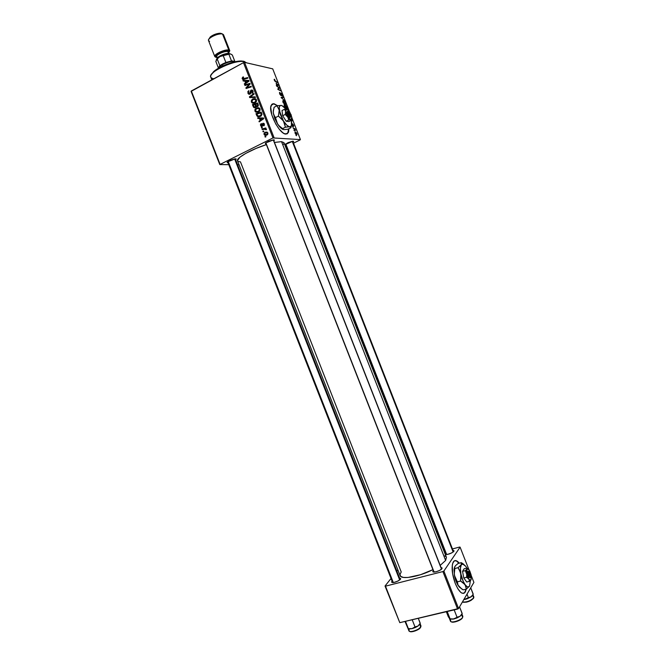 <?xml version="1.0" encoding="UTF-8"?>
<svg xmlns="http://www.w3.org/2000/svg" width="665" height="665" viewBox="0 0 665 665"><rect width="100%" height="100%" fill="white"/><g stroke="black" fill="none" stroke-linecap="round" stroke-linejoin="round"><path stroke-width="1" d="M463.513 593.421L464.993 592.116L465.941 589.19L465.284 592.041C462.516 595.2 459.166 592.324 455.242 583.413L452.607 573.779L452.283 565.3L452.724 563.263L454.336 560.853L456.689 560.894L459.282 563.172C456.747 560.163 454.744 559.772 453.272 562L453.272 562C451.277 566.821 451.934 573.962 455.242 583.413L457.869 588.791L460.704 592.316L462.059 593.197L464.394 593.055L466.232 589.115L465.284 592.041M273.681 103.84L272.268 103.981L273.955 103.698L277.197 105.718L273.681 103.84M285.859 134.081C279.524 134.347 267.82 111.554 271.187 105.336L273.955 103.698L277.554 105.66L273.955 103.698L271.719 104.455L270.721 107.439L271.86 115.062L275.759 124.022L279.234 129.168L282.783 132.692L284.412 133.673L287.064 133.906L288.602 131.861L288.884 128.752L288.394 132.451L285.859 134.081M391.86 581.493L392.308 581.75L391.86 581.493L391.602 582.158L391.86 581.493M400.455 579.298C396.872 582 393.921 582.956 391.602 582.174L393.821 582.523L398.127 580.994L400.663 578.941L399.648 578.176L400.654 578.533L400.455 579.298M445.284 553.588L445.882 553.92L445.109 553.962L445.608 553.222L445.284 553.588M453.879 551.335C450.986 553.662 448.119 554.668 445.259 554.352L447.52 554.419L451.751 552.914L453.879 551.335L454.012 550.753L453.015 550.379L454.004 550.728L453.879 551.335M434.062 571.551L433.904 572.075L434.062 571.551M433.015 570.969L433.597 571.293L432.832 571.326L433.356 572.008L436.124 571.767L439.698 570.387L441.951 568.683C440.762 570.686 432.907 573.18 432.824 571.584L433.015 570.969M265.668 143.939L265.634 142.967L273.506 139.858L274.412 140.066L273.847 140.889L273.913 139.858L273.415 139.866L268.469 141.362L265.335 143.249L265.668 143.939L265.875 143.324L265.668 143.939L266.116 143.931L265.668 143.939M285.235 145.111L285.451 144.48L285.235 145.111L285.692 145.095L285.235 145.111M292.733 141.221L288.045 142.651L284.778 144.762L292.849 141.213L293.639 141.412L293.082 142.16L293.199 141.204L292.733 141.221L453.538 551.717M227.696 162.759L227.546 161.844L235.36 158.835L236.191 159.002L235.643 159.833L235.626 158.835L235.102 158.86L230.165 160.373L227.53 161.853L227.114 162.601L227.854 162.285L227.696 162.759M401.219 571.95L240.472 161.886L238.02 161.395L237.455 160.597L239.949 157.189L245.676 153.432L256.108 148.403L266.382 144.613C251.437 149.259 235.701 158.203 237.521 160.855L400.072 575.516C401.02 579.922 419.025 576.829 432.948 569.639L420.538 574.71L407.903 577.486L403.414 577.419L400.704 576.389L399.973 574.51L401.219 571.95M283.972 142.709L281.536 141.645L274.454 142.443L281.536 141.645L445.633 560.445L440.188 565.4L445.633 560.445L446.439 557.345L283.955 142.659L281.536 141.645L445.633 560.445L446.406 557.27M285.327 144.155L446.281 554.144M227.654 161.761L392.649 582.631L392.874 582.066M220.049 164.23L191.329 90.98L243.473 62.651L272.974 137.938L219.782 164.563L228.793 164.679L219.782 164.563L191.096 91.404L219.782 164.563L272.974 137.938L300.43 139.6L291.893 117.796L300.43 139.6L272.974 137.938L243.473 62.651L191.096 91.404L220.049 164.23M261.594 127.971L262.343 127.755L262.11 127.173L261.378 127.406L261.594 127.971L262.343 127.755L262.11 127.173L261.378 127.406L261.594 127.971M263.099 131.803L263.847 131.595L263.614 131.013L262.875 131.238L263.099 131.803L263.847 131.595L263.614 131.013L262.875 131.238L263.099 131.803M254.894 111.055L256.042 112.219L258.136 112.21L259.924 110.814L260.048 108.994L258.893 107.813L256.823 107.838L255.011 109.276L254.894 111.055L255.676 111.155L254.894 111.055L255.659 112.011L258.635 111.994L260.048 108.994L258.677 107.738L256.241 108.096L254.894 111.055M257.887 118.495L259.466 118.495L260.223 120.44L258.976 121.288L259.2 121.861L263.756 118.644L263.481 117.954L257.646 117.88L257.887 118.495L259.466 118.495L260.223 120.44L258.976 121.288L259.2 121.861L263.756 118.644L263.481 117.954L257.646 117.88L257.887 118.495M253.299 106.782L254.811 107.755L256.116 106.4L257.92 106.325L258.386 105.112L257.629 103.017L252.434 104.596L253.299 106.782L254.188 106.907L253.299 106.782L253.855 107.514L255.41 107.58L256.116 106.4L257.596 106.541L258.394 105.22L257.629 103.017L252.434 104.596L253.299 106.782M249.691 97.58L255.451 97.456L255.21 96.841L250.273 96.949L254.121 94.064L253.897 93.491L249.4 96.857L249.691 97.58L255.451 97.456L255.21 96.841L250.273 96.949L254.121 94.064L253.897 93.491L249.4 96.857L249.691 97.58M242.85 77.057L242.11 78.246L243.033 79.484L247.887 78.154L247.663 77.581L243.166 78.852L242.758 78.071L243.59 77.406L243.307 76.866L242.226 78.736L242.642 79.31L247.887 78.154L247.663 77.581L243.024 78.778L243.59 77.406L242.85 77.057M244.978 85.552L249.35 84.156L245.892 87.896L246.125 88.495L251.304 86.874L251.079 86.292L246.69 87.697L250.165 83.965L249.924 83.358L244.753 84.979L244.978 85.552L249.35 84.156L245.892 87.896L246.125 88.495L251.304 86.874L251.079 86.292L246.69 87.697L250.165 83.965L249.924 83.358L244.753 84.979L244.978 85.552M243.207 81.047L244.778 81.014L245.543 82.959L244.304 83.84L244.529 84.413L249.043 81.105L248.768 80.407L242.966 80.423L243.207 81.047L244.778 81.014L245.543 82.959L244.304 83.84L244.529 84.413L249.043 81.105L248.768 80.407L242.966 80.423L243.207 81.047M247.887 93.175L248.743 94.189L250.082 94.089L251.678 90.59L252.484 91.462L251.835 92.826L252.218 93.316L253.049 92.335L252.924 90.831L252.085 89.999L250.813 90.324L249.516 93.674L248.369 92.61L248.851 90.623L247.812 91.637L248.535 94.064L249.974 94.147L251.013 91.113L252.035 90.714L252.218 93.316L252.983 90.98L252.409 90.166L251.104 90.116L249.699 93.607L248.461 92.917L248.851 90.623L247.887 93.175M251.328 101.953L252.733 103.208L254.82 103.009L256.349 101.695L256.474 99.875L255.102 98.628L252.966 98.852L251.445 100.182L251.328 101.953L252.126 102.078L251.328 101.953L252.077 102.9L255.061 102.884L256.474 99.875L255.102 98.628L252.675 98.994L251.328 101.953M261.22 123.557L260.422 124.654L261.179 126.325L262.426 126.101L263.274 123.815L263.938 124.363L263.781 125.843L264.329 125.319L264.238 123.781L263.19 123.216L262.409 123.765L262.06 125.61L261.345 125.776L261.287 123.532L260.564 125.527L261.112 126.283L262.633 125.743L263.174 123.856L263.889 124.205L263.781 125.843L264.346 124.006L262.866 123.324L262.11 125.527L261.328 125.768L261.22 123.557M256.632 115.311L258.286 116.791L261.071 116.067L261.96 114.413L261.204 112.136L256 113.69L256.632 115.311L257.397 115.402L256.632 115.311L257.463 116.466L260.497 116.425L261.944 114.23L261.204 112.136L256 113.69L256.632 115.311M264.038 134.397L264.986 135.303L266.532 135.244L267.804 134.272L267.87 133.017L266.906 132.077L265.31 132.169L264.072 133.166L264.038 134.397L264.662 134.446L264.038 134.397L264.645 135.136L266.914 135.086L267.87 133.017L267.288 132.26L264.911 132.343L264.038 134.397M262.243 129.617L264.828 129.002L265.784 129.758L266.441 129.484L265.244 128.736L266.033 128.511L265.809 127.938L262.018 129.043L262.243 129.617L265.576 129.176L266.424 129.708L265.244 128.736L266.033 128.511L265.809 127.938L262.018 129.043L262.243 129.617M265.16 137.065L265.909 136.849L265.676 136.267L264.936 136.5L265.16 137.065L265.909 136.849L265.676 136.267L264.936 136.5L265.16 137.065M272.716 68.852L244.545 62.369L274.03 137.613L244.545 62.369L243.473 62.651L244.545 62.369L272.716 68.852L289.45 111.554L272.716 68.852M291.652 119.65L292.425 120.739L291.478 120.947L292.425 120.739L291.652 119.65M274.337 80.199L274.196 79.318L274.678 79.343L274.944 80.814L277.488 82.601L274.903 81.163L274.337 80.199L275.501 81.612L277.488 82.601L274.628 80.29L274.678 79.343L274.171 79.393L274.337 80.199M281.029 95.652L279.832 94.222L279.591 92.46L280.705 95.078L280.879 93.2L281.852 93.881L282.459 95.926L281.27 93.69L281.029 95.652L281.179 93.748L282.118 96.093L282.259 94.713L281.071 93.158L280.796 95.112L279.874 92.443L279.458 92.593L279.707 93.906L281.32 95.511M284.603 100.772L281.112 97.439L283.14 97.04L283.357 97.58L281.619 97.921L284.603 100.772L281.619 97.921L283.357 97.58L283.14 97.04L281.112 97.439L284.603 100.772M285.21 104.713L283.207 102.759L282.966 100.664L285.11 102.219L285.775 104.023L285.21 104.713L285.717 104.48L285.543 103.092L284.587 101.496L282.791 100.88L282.974 102.244L285.21 104.713M296.44 135.76L295.859 135.07L296.44 135.76M286.116 108.462L283.997 104.779L286.657 106.009L287.421 108.561L286.332 107.88L286.116 108.462L286.332 107.88L287.43 108.553L286.657 106.009L283.997 104.779L284.811 106.866L286.332 108.353M276.133 83.192L278.569 85.378L276.49 85.627L276.274 85.087L276.856 85.037L276.133 83.192L276.856 85.037L276.274 85.087L276.49 85.627L278.569 85.378L276.133 83.192M278.569 87.539L276.698 86.159L279.408 87.497L279.624 88.063L278.211 89.168L280.697 90.806L278.003 89.501L277.779 88.927L279.192 87.813L278.569 87.539L279.192 87.813L277.779 88.927L278.003 89.501L280.697 90.806L278.211 89.168L279.624 88.063L279.408 87.497L276.698 86.159L278.569 87.539M291.736 124.621L292.716 125.943L292.916 124.48L293.755 126.167L292.666 123.939L292.218 125.535L291.827 123.399L292.359 125.336L292.666 123.939L293.664 125.353L293.556 126.292L292.824 124.496L292.666 125.934L291.711 124.538M296.715 134.812L295.368 133.707L294.977 131.869L296.366 132.634L296.831 134.812L296.906 133.623L295.194 131.82L295.036 133.042L297.047 134.646M294.487 130.772L293.905 130.074L294.487 130.772M294.071 128.877L293.082 127.988L294.986 128.794L295.601 130.431L294.071 128.877L295.26 130.199L294.986 128.794L293.082 127.988L294.071 128.877M293.066 127.131L292.475 126.433L293.066 127.131M300.09 139.949L293.481 143.183L300.09 139.949M286.316 146.682L285.659 147.007L286.316 146.682M237.588 164.787L239.068 164.804L237.588 164.787M399.79 622.664L385.484 586.164L442.898 571.567L457.595 609.074L399.79 622.664L385.027 586.023L399.79 622.664L458.567 608.542L473.904 582.407L471.319 575.799L473.904 582.407L458.567 608.542L457.595 609.074L442.898 571.567L385.484 586.164L385.027 586.023L391.028 578.484L385.027 586.023L399.79 622.664M468.883 569.581L460.097 547.154L443.871 571.052L458.567 608.542L443.871 571.052L442.898 571.567L443.871 571.052L460.097 547.154L459.573 547.054L460.097 547.154L468.883 569.581M444.012 551.152L444.727 550.969L444.012 551.152M452.449 548.933L459.573 547.054L452.449 548.933M397.87 569.888L396.88 571.127L397.87 569.888M441.951 568.683L441.926 567.81L441.053 567.602L442.092 567.993L441.951 568.683M446.049 556.705L444.677 555.832M284.022 143.183L283.465 144.396M273.273 139.883L441.502 569.182L273.273 139.883M286.199 106.242L286.657 106.009L286.199 106.242M286.715 108.403L287.413 108.046L286.715 108.403M285.684 108.212L286.332 107.88L285.684 108.212M285.734 106.034L286.923 107.331L287.089 108.071L286.332 107.888L285.734 106.034L287.072 108.104L286.557 106.408L285.734 106.034M284.52 105.469L285.418 105.885L286.066 107.855L285.568 108.096L284.919 107.123L284.52 105.469L286.041 107.888L285.418 105.885L284.52 105.469M283.481 101.163L284.578 101.895L285.385 104.014L284.553 104.422L285.019 104.181L283.049 102.435L283.481 101.163L283.448 102.734L285.252 104.156L284.953 102.41L283.481 101.163M281.328 97.971L283.14 97.04L281.328 97.971M279.441 92.659L279.874 92.443L279.441 92.659M274.171 79.609L274.678 79.343L274.171 79.609M276.84 82.277L277.272 82.053L276.84 82.277M276.357 85.295L276.856 85.037L276.357 85.295M276.524 83.541L278.153 84.921L276.457 85.552L277.621 84.945L276.391 85.386L277.106 85.012L276.524 83.541L277.106 85.012L278.153 84.921L276.524 83.541M278.968 87.722L279.408 87.497L278.968 87.722M277.812 89.01L279.624 88.063L277.812 89.01M277.887 89.193L279.017 88.603L277.887 89.193M277.928 89.309L278.56 88.985L277.937 89.318M278.452 89.717L278.909 89.484L278.452 89.717M280.048 90.49L280.489 90.265L280.048 90.49M291.569 119.966L292.018 120.307L291.411 120.606L292.018 120.307L291.37 120.44L292.018 120.307L291.569 119.966M295.426 132.36L296.756 134.155L296.05 134.505L296.507 134.28L295.077 133.15L295.426 132.36L295.468 133.49L296.656 134.264L296.474 133.15L295.426 132.36M294.437 129.068L294.986 128.794L294.437 129.068M246.067 85.22L244.753 84.979L246.067 85.22M249.633 84.206L250.057 84.073L249.633 84.206M247.962 87.921L246.69 87.697L247.962 87.921M249.383 87.472L248.037 87.231L249.383 87.472M247.264 88.137L245.892 87.896L247.264 88.137M248.868 85.411L248.211 85.286L248.868 85.411M249.899 84.255L249.35 84.156L249.899 84.255M244.612 81.022L242.966 80.423L248.885 80.706L244.612 81.022M245.102 83.99L244.304 83.84L245.102 83.99M246.316 83.108L245.543 82.959L246.316 83.108M245.51 81.155L244.778 81.014L245.51 81.155M245.46 81.03L249.034 81.088L248.344 80.955L247.205 81.745L247.97 81.886L246.075 82.585L246.831 82.726L246.075 82.585L245.46 81.03L248.344 80.955L246.075 82.585L245.46 81.03M243.506 78.869L244.737 79.16M245.269 78.994L243.997 78.744L245.269 78.994M243.964 79.401L242.226 78.736L243.964 79.401M249.583 93.657L250.439 93.807M250.497 93.732L249.699 93.607L250.497 93.732M250.738 93.349L250.065 93.233L250.738 93.349M250.896 92.302L250.223 92.186L250.896 92.302M250.963 91.429L250.306 91.321L250.963 91.429M252.176 90.731L252.617 90.382L251.104 90.116L252.617 90.382L252.176 90.731M252.675 92.967L251.835 92.826L252.675 92.967M252.725 92.901L251.952 92.767L252.725 92.901M253.107 91.379L252.417 91.255L253.107 91.379M251.096 97.547L249.4 96.857L251.096 97.547M251.777 97.19L252.816 97.14M253.988 99.193L252.675 98.994L253.988 99.193M254.279 99.176L255.501 98.786L254.279 99.176M252.875 99.575L256.274 99.484L254.911 99.268L256.582 100.257L255.9 100.149L254.894 102.294L255.759 102.418L252.434 102.352L251.91 101.703L252.875 99.575L254.396 99.176L255.826 99.983L255.618 101.712L253.681 102.643L252.143 102.094L251.877 100.731L252.875 99.575M253.88 104.796L252.434 104.596L253.88 104.796M255.077 104.463L255.634 104.289L255.077 104.463M257.305 103.782L257.862 103.615L257.305 103.782M257.496 106.591L256.116 106.4L257.496 106.591M255.26 107.655L254.853 107.115M257.064 106.092L257.147 106.541L257.064 106.092M255.626 104.272L257.97 103.881L257.247 103.773L257.629 104.754L258.328 104.854L257.629 104.754L257.347 105.984L258.145 106.092L256.482 105.976L255.626 104.272L257.247 103.773L257.787 105.361L257.156 106.059L256.366 105.868L255.626 104.272M253.265 104.987L255.734 104.555L255.019 104.455L255.493 105.66L256.283 105.768L255.493 105.66L255.202 107.007L255.942 107.107L254.279 106.982L253.265 104.987L255.019 104.455L255.651 106.433L255.011 107.09L254.03 106.733L253.265 104.987M262.575 125.876L261.844 125.801L262.575 125.876M262.675 125.585L262.11 125.527L262.675 125.585M262.766 124.87L262.226 124.812L262.766 124.87M263.955 123.441L262.866 123.324L263.955 123.441M264.288 125.386L263.49 125.311L264.288 125.386M264.429 124.264L263.889 124.205L264.429 124.264M263.673 123.906L264.321 123.964M261.146 125.585L260.564 125.527L261.146 125.585M259.3 118.495L257.646 117.88L263.54 118.104L259.126 118.046L259.3 118.495M259.874 121.387L258.976 121.288L259.874 121.387M261.087 120.531L260.223 120.44L261.087 120.531M260.173 118.578L259.466 118.495L260.173 118.578M260.156 118.52L263.722 118.569L260.763 120.066L261.611 120.166L260.763 120.066L260.156 118.52L263.057 118.495L260.763 120.066L260.156 118.52M257.496 113.881L256 113.69L257.488 113.873L261.42 112.701L257.496 113.881M258.51 116.217L259.259 116.816L257.097 116.126L258.477 116.175M259.416 116.159L260.098 116.367M256.831 114.081L260.813 112.892L261.536 112.983L260.813 112.892L261.844 113.806L261.146 113.723L261.345 114.48L261.96 114.555L261.345 114.48L260.306 115.835L261.212 115.943L257.862 115.934L256.831 114.081L260.813 112.892L261.146 115.145L258.727 116.2L257.671 115.768L256.831 114.081M257.679 108.295L256.241 108.096L257.679 108.295M257.754 108.287L259.018 107.871L257.754 108.287M259.824 108.57L258.477 108.378L259.475 109.268L258.461 111.396L256.008 111.462L255.468 110.806L256.441 108.678L259.707 108.52M259.475 109.268L260.156 109.359L259.475 109.268L259.375 110.556L258.461 111.396L259.35 111.512L256.831 111.737L255.468 110.806L255.643 109.384L256.931 108.462L258.477 108.378L259.475 109.268M266.133 132.609L264.911 132.343L267.155 132.177L266.133 132.609M266.2 134.696L267.106 134.887M267.538 132.734L267.945 133.258L266.698 134.513L267.588 134.588L264.487 134.18L265.194 132.884L267.056 132.776L267.463 133.632L266.781 134.471L265.21 134.737L264.454 134.081L265.102 132.925L267.122 132.825M263.739 131.313L262.875 131.238L263.739 131.313M263.523 129.259L262.018 129.043L266 128.445L263.523 129.259M266.441 129.476L265.784 129.417L266.441 129.476M266.332 129.135L265.643 129.226M262.234 127.481L261.378 127.406L262.234 127.481M265.792 136.558L264.936 136.5L265.792 136.558M287.022 133.923L288.12 132.584L288.61 128.894L287.721 133.291M455.151 560.637L456.398 560.969L458.991 563.247C457.429 561.335 456.007 560.479 454.735 560.67L454.735 560.67M464.104 593.122L464.985 592.116M211.586 73.956L216.807 69.251L226.1 64.547L236.216 61.529L241.619 60.997L244.836 61.695L243.581 61.23L244.861 62.444L244.545 61.629C236.1 59.002 207.463 72.211 210.755 77.132L211.819 79.85M246.607 62.843L243.581 61.23L240.838 60.997C233.465 60.964 218.851 66.691 213.556 71.687L211.196 74.821M213.266 78.628C209.808 77.838 209.783 75.818 213.199 72.552C218.727 67.34 233.989 61.355 241.686 61.388L244.545 61.629M292.218 141.288L453.148 552.05L292.218 141.288M446.656 554.543L285.75 143.864M473.696 596.763L473.447 598.392L470.87 600.503L466.647 602.124L463.281 602.307M473.156 594.36L470.737 587.802L473.239 594.202L471.169 596.829L472.699 595.333L473.688 597.852L473.854 597.07M472.882 594.859L470.512 597.212L463.854 599.522L466.93 598.907L471.169 596.829L468.368 597.636L467.005 594.161L468.368 597.636L464.27 599.581M465.375 599.356L471.169 596.829L473.239 594.202M471.252 596.771L465.276 599.381M462.424 601.958C466.606 602.365 470.355 600.994 473.688 597.852L472.699 595.333M462.873 602.116C466.622 602.665 470.138 601.418 473.422 598.392L473.688 597.852C470.953 600.645 467.395 602.074 463.023 602.149M399.698 580.021L234.62 158.927L399.698 580.021M393.331 582.598L228.195 161.387M420.18 623.446L418.31 618.309L420.255 623.271L418.011 626.039L420.255 623.271L418.011 626.039L415.01 626.937L412.192 619.747L415.01 626.937L412.017 628.649L408.227 628.649L404.985 621.442L407.894 628.242M409.864 631.434C413.522 631.974 417.063 630.686 420.48 627.552L420.737 627.004C419.233 629.697 410.28 632.789 409.066 631.043L409.175 629.664M418.094 625.981L411.918 628.674M408.268 628.641L412.017 628.649L415.184 627.594L418.011 626.039L419.989 623.861L420.737 627.004L419.723 624.427L420.255 623.271M407.936 628.309L408.909 630.794C409.374 633.014 419.116 629.896 420.737 627.004L421.003 625.981M405.492 621.326L408.302 628.483L405.492 621.326M407.869 627.802L408.227 628.649L410.928 628.857M408.493 628.749L412.017 628.649L418.011 626.039L412.017 628.649M420.737 627.004L417.678 629.813L413.356 631.476M412.342 631.667L410.089 631.559M420.496 627.552L420.48 627.552C419.125 630.096 410.746 632.797 409.773 631.418M434.087 572.075L265.859 142.792M462.125 613.662L459.565 606.837L462.192 613.529L459.997 616.322L461.626 614.701L462.192 613.529L459.997 616.322L457.038 617.211L454.17 609.88L457.038 617.211L453.921 618.982L449.906 619.007L448.318 616.754L446.348 611.717L449.374 618.184M449.474 618.633L450.454 621.127C450.945 623.479 461.252 620.287 462.657 617.328L462.408 617.893L462.657 617.328C461.352 620.088 451.859 623.271 450.604 621.384L450.637 620.104M451.444 621.817C455.367 622.407 459.016 621.093 462.383 617.893L459.673 620.171L455.267 621.866M460.113 616.239L453.813 619.007M462.674 616.089L462.657 617.328L461.626 614.701L462.657 617.328L462.84 616.405M447.196 611.517L450.064 618.824L447.196 611.517M450.155 619.115L453.921 618.982L457.171 617.893L459.997 616.322L461.759 614.418M453.921 618.982L450.064 618.824L453.921 618.982L459.997 616.322L452.774 619.198M454.203 622.066L451.784 621.983M451.352 621.792C452.533 623.255 461.236 620.453 462.408 617.893L462.383 617.893M449.432 618.533L449.906 619.007M462.192 613.529L461.626 614.701M219.591 66.01L218.419 67.739L219.882 65.76L219.234 66.866L222.401 64.705L222.492 64.031L219.882 65.76L221.054 64.896L225.884 62.468L231.511 60.98L234.72 61.38L231.511 60.98L225.884 62.468L222.492 64.031L222.401 64.705C226.424 62.61 230.107 61.479 233.457 61.288L235.535 61.662C232.65 60.798 228.27 61.812 222.401 64.705L222.883 65.935L222.401 64.705C219.874 66.118 218.411 67.381 218.012 68.495M216.973 59.185L219.916 56.558L216.948 58.711L216.233 59.941L216.948 58.711L219.916 56.558L217.222 58.969L215.817 61.38L217.222 58.969L219.882 65.76L217.222 58.969L219.916 56.558L223.216 55.66L225.884 62.468L223.216 55.66L230.306 53.857L232.334 55.02L234.836 61.404L232.334 55.02L230.68 53.973L229.076 53.74L219.916 56.558L225.684 54.264L230.68 53.973L225.684 54.264L219.916 56.558L229.375 53.882M231.511 60.98L228.851 54.189L231.511 60.98M215.817 61.38L218.344 67.838L215.817 61.38M221.445 33.558L222.517 33.998L228.826 50.091L229.791 50.748L228.835 52.718L229.782 50.731L228.826 50.091L222.517 33.998C218.827 32.685 207.081 38.221 208.527 40.573L214.803 56.592C213.432 54.405 225.194 48.919 228.826 50.091L224.196 50.49L219.791 52.094L215.477 54.946L214.762 56.192L215.842 57.29L214.812 56.616M228.253 53.358C224.313 53.732 220.788 55.112 217.679 57.506L217.322 58.345C220.78 55.694 224.695 54.156 229.076 53.74L226.449 53.549L222.526 54.713L218.029 57.198L216.699 58.944M216.682 56.966L216.482 56.932C211.661 56.076 224.014 49.202 228.178 50.457L227.821 51.571C225.103 50.698 216.308 54.58 216.566 56.533L217.422 57.323M229.109 53.416L227.821 51.571L228.519 53.358L227.821 51.571C224.903 50.64 215.51 55.02 216.607 56.791L217.123 58.088M229.791 50.748L223.507 34.705L222.517 33.998L219.342 33.267L215.851 34.006L211.254 36.193L209.209 38.528M216.848 57.398L215.842 57.29L216.848 57.398M216.482 56.932L215.518 55.943L216.158 54.821L221.345 51.687L227.388 50.349L229.043 51.022L228.669 52.294L228.178 50.457L227.821 51.571L228.644 52.344M217.679 57.506L216.69 59.019M209.575 41.297C208.079 40.831 208.103 39.842 209.641 38.337C213 35.711 216.823 34.206 221.121 33.84L222.517 33.998M221.004 33.383L219.824 33.25C216.225 33.558 213.016 34.813 210.198 37.024L209.217 38.77M290.497 117.065L289.616 117.431L288.419 116.151L286.956 112.053L287.222 111.321L288.934 111.969L290.622 116.284L290.68 114.895L289.341 112.335L290.796 115.668L290.248 117.422L290.63 116.275M291.469 120.299L288.934 121.57L286.191 121.254L282.708 115.727L282.002 110.556L284.545 109.26L286.665 109.085L285.584 110.407L285.908 112.726L287.746 116.832L290.164 119.509L291.386 119.658L291.902 118.403L291.112 114.737L288.128 109.966L286.665 109.085L284.545 109.26L285.642 111.471L286.665 109.085L289.757 112.036L291.844 117.348L290.846 119.767L287.746 116.832L285.642 111.471L285.26 114.438L282.708 115.727L282.002 110.556L284.545 109.26L285.642 111.471L285.26 114.438L288.144 117.58L288.735 119.974L286.191 121.254L282.708 115.727L285.26 114.438L287.746 116.832L288.735 119.974L290.846 119.767L291.469 120.299L288.934 121.57L286.191 121.254L288.735 119.974L290.846 119.767L291.469 120.299L291.76 119.16M283.797 129.658L279.749 126.533L277.521 123.898L275.476 117.605L273.598 114.463L273.24 111.762L274.113 107.24L277.022 105.752L281.303 105.411L277.022 105.752L279.2 110.166L278.411 116.126L283.415 120.93L285.426 127.198L289.657 126.741C287.82 126.425 285.734 124.488 283.415 120.93L279.2 110.166C278.876 107.497 279.292 105.934 280.455 105.469L281.977 105.602L285.933 109.068L283.456 106.5L281.303 105.411L280.189 105.585L279.217 107.19L280.14 114.064L283.415 120.93L286.715 125.062L289.001 126.583L290.239 126.716L291.453 125.56L291.353 120.357L291.769 123.449C291.76 125.718 291.054 126.816 289.657 126.741L290.896 127.755L288.003 129.193L283.797 129.658L278.552 125.286L276.715 122.41L275.476 117.605L273.598 114.463L273.24 111.762L274.113 107.24L277.022 105.752L279.2 110.166L278.411 116.126L275.476 117.605L278.411 116.126L282.384 119.525L284.213 122.418L285.426 127.198L282.5 128.661L285.426 127.198L287.829 126.799L290.256 126.865L290.896 127.755L291.312 126.234L290.896 127.755L288.003 129.193L284.512 129.592M277.521 123.898C279.441 126.857 281.262 128.711 282.982 129.451L280.007 127.173L277.521 123.898L273.315 113.158L274.753 118.445L277.521 123.898M273.465 109.783L273.315 113.158L273.348 110.182M289.948 116.192L288.253 111.87L288.427 113.939L289.948 116.192C288.502 114.638 287.937 113.191 288.253 111.87L287.255 111.421C286.706 113.216 287.479 115.186 289.574 117.339L289.948 116.192L288.253 111.87L287.222 111.321L288.934 111.969L290.622 116.284L290.289 117.514L289.616 117.431L289.948 116.192M469.091 571.842L470.778 576.139L470.321 573.346L469.124 571.833C470.13 572.424 470.687 573.82 470.795 576.015L469.989 577.86L468.875 577.07L467.736 574.178L467.603 571.767L468.002 571.135L469.091 571.842L470.778 576.139L469.989 577.86L470.388 576.779L468.7 572.474L468.908 574.535L470.388 576.779C469.315 576.181 468.758 574.743 468.7 572.474L467.645 571.867C467.653 575.084 468.418 577.045 469.956 577.76L470.388 576.779L468.7 572.474L467.603 571.767L468.002 571.135L469.091 571.842M466.755 573.77L466.597 577.295L463.813 577.993L462.532 571.351L465.3 570.653L466.755 573.77L466.597 577.295L468.85 579.115L469.482 581.335L466.714 582.016L463.813 577.993L466.597 577.295L468.85 579.115L469.482 581.335L471.078 579.813C470.537 580.603 469.798 580.37 468.85 579.115L466.755 573.77L466.913 569.174L465.3 570.653L462.532 571.351L464.145 568.799L466.897 568.101L464.145 568.799L462.532 571.351L463.813 577.993L466.714 582.016L469.482 581.335L471.078 579.813L471.211 575.208L471.078 579.813L469.507 579.863L468.21 578.051L465.3 570.653L467.545 568.733L469.133 569.913L471.211 575.208L469.773 570.969L467.877 568.783L466.622 569.922L466.755 573.77M466.897 568.101L466.913 569.174L466.897 568.101L468.118 568.891M465.741 566.281L463.214 564.003L461.261 564.76L460.404 568.384L460.903 573.937L463.197 581.285L465.101 584.668L467.054 586.621L468.226 586.971L469.59 586.015L470.363 580.628L469.59 586.015C468.509 587.619 467.013 587.17 465.101 584.668L466.389 589.082L463.206 589.855L459.565 587.27L458.035 585.183L457.362 581.825L454.935 577.27L454.278 573.804L454.835 568.509L458.01 567.702L460.446 572.216L461.103 577.478L460.562 581.035L457.362 581.825L460.562 581.035L463.139 582.698L465.741 585.74L466.389 589.082L469.59 586.015L466.389 589.082L463.206 589.855L461.859 589.065L458.035 585.183L457.362 581.825L454.486 575.549C455.367 579.93 456.764 583.496 458.675 586.247L456.764 582.873L454.81 577.07L454.278 573.804L454.494 567.569L455.45 565.699L458.143 563.463L461.277 562.665L458.143 563.463L455.45 565.699L454.494 567.569L454.835 568.509L458.01 567.702L458.958 569.115L460.903 573.937L460.562 581.035L465.101 584.668C463.197 581.908 461.801 578.326 460.903 573.937C460.13 569.606 460.246 566.538 461.261 564.76L458.01 567.702L462.549 563.903L465.741 566.272L466.863 568.11L465.741 566.281M462.607 563.463L461.277 562.665L461.261 564.76L461.277 562.665L463.696 564.228M454.669 566.804L454.07 569.282L454.486 575.549L454.02 570.005L454.669 566.804M392.649 582.631L391.602 582.174M446.09 554.56L445.184 554.161M265.717 142.9L433.896 572.075L432.824 571.584M273.44 139.866L441.627 569.065L442.092 567.993M453.588 551.676L454.004 550.728M400.222 579.564L400.654 578.533M285.717 104.48L285.26 104.721M285.052 104.181L284.57 104.43M296.515 134.28L296.05 134.505M242.642 79.31L243.565 79.484M252.035 90.714L252.941 90.864M248.535 94.064L249.707 94.255M252.077 102.9L253.581 103.117M255.402 99.509L256.374 99.659M256.291 106.533L257.272 106.674M253.855 107.514L255.152 107.688M255.011 107.082L255.776 107.19M261.819 125.818L262.567 125.893M261.112 126.283L262.06 126.375M257.463 116.466L258.951 116.641M255.659 112.011L257.147 112.202M258.959 108.611L259.932 108.744M264.645 135.136L266.1 135.244M267.056 132.776L267.787 132.834M265.576 129.176L266.391 129.251M213.199 72.552L213.556 71.687M241.686 61.388L240.838 60.997M472.948 594.743L473.829 596.987M473.447 598.392C470.213 601.426 466.655 602.665 462.782 602.091M235.26 158.844L400.197 579.581M420.089 623.637L420.978 625.915M461.934 614.069L462.823 616.339M232.617 60.906L233.457 61.288M209.641 38.337L210.198 37.024M221.121 33.84L219.824 33.25M469.124 571.833L468.168 571.202M462.549 563.903L461.601 563.272M454.07 569.282L454.636 568.176M467.545 568.733L467.063 568.409"/></g></svg>
